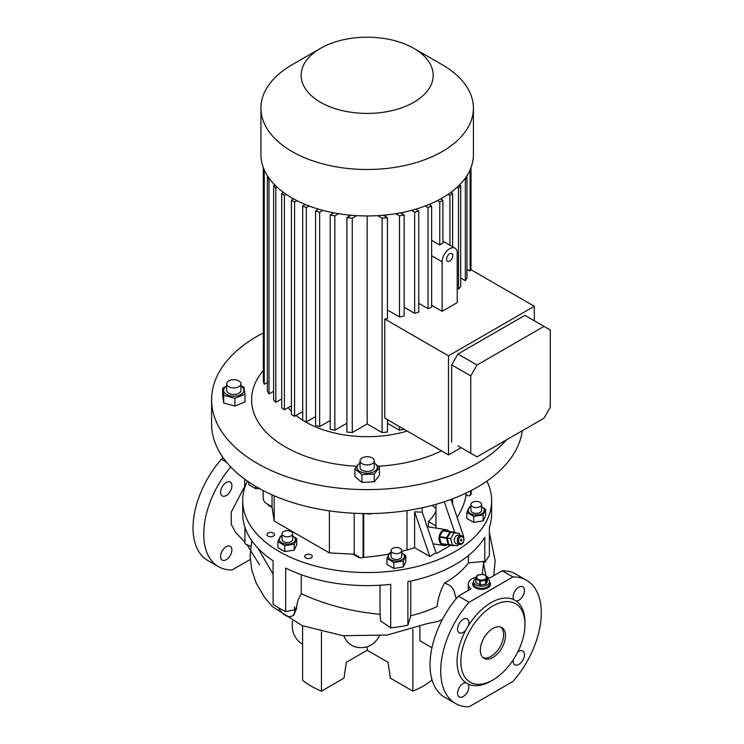 <?xml version="1.0" encoding="UTF-8"?>
<svg xmlns="http://www.w3.org/2000/svg" width="744" height="744" viewBox="0 0 744 744"><rect width="100%" height="100%" fill="white"/><g stroke="black" fill="none" stroke-linecap="round" stroke-linejoin="round"><path stroke-width="1.12" d="M487.45 578.488A7.998 4.622 180 0 1 489.589 581.631A7.998 4.622 180 0 1 487.246 584.896A7.998 4.622 180 0 1 478.522 585.9A7.998 4.622 180 0 1 473.584 581.631L473.584 583.808A7.998 4.622 0 0 0 475.928 587.072A7.998 4.622 0 0 0 484.651 588.076A7.998 4.622 0 0 0 489.589 583.808A7.998 4.622 180 0 1 487.246 587.072A7.998 4.622 180 0 1 478.522 588.076A7.998 4.622 180 0 1 473.584 583.808L473.584 584.896A7.998 4.622 0 0 0 475.63 587.983M487.543 587.983A7.998 4.622 0 0 0 489.589 584.896L489.589 581.631M473.584 581.631A7.998 4.622 180 0 1 475.723 578.488M485.041 579.269A4.892 2.827 180 0 1 478.122 579.269A4.892 2.827 180 0 1 478.122 575.279A4.892 2.827 180 0 1 485.041 575.279A4.892 2.827 180 0 1 485.041 579.269M475.723 578.432L475.723 582.366A5.999 3.469 180 0 0 475.872 582.682L475.872 578.748A5.999 3.469 180 0 1 475.723 578.432L477.146 575.363A5.999 3.469 180 0 1 477.341 575.242A5.999 3.469 180 0 1 477.546 575.131L482.856 574.312A5.999 3.469 180 0 1 483.414 574.396L487.301 576.637A5.999 3.469 180 0 1 487.45 576.963L487.45 580.897L486.027 583.956A5.999 3.469 180 0 1 485.832 584.077A5.999 3.469 180 0 1 485.618 584.189L485.618 580.264L480.308 581.083A5.999 3.469 180 0 1 479.759 580.999L479.759 584.933A5.999 3.469 180 0 0 480.308 585.016L480.308 581.083M475.872 578.748L479.759 580.999M486.027 583.956L486.027 580.022A5.999 3.469 180 0 1 485.832 580.143A5.999 3.469 180 0 1 485.618 580.264M486.027 580.022L487.45 576.963M480.308 585.016L485.618 584.189M475.872 582.682L479.759 584.933M296.754 538.73L296.754 544.673L294.224 550.104L284.803 551.564L277.912 547.584L277.912 541.641L284.803 545.622L294.224 544.162L296.754 538.73L292.662 535.894M281.995 536.071A8.026 4.631 0 0 0 279.521 540.59A8.026 4.631 0 0 0 285.259 544.004A8.026 4.631 0 0 0 294.392 541.725A8.026 4.631 0 0 0 292.662 536.071M281.995 535.699L280.432 536.201L277.912 541.641M454.379 540.339A2.223 1.646 -81.1 0 1 454.342 540.237A2.223 1.646 -81.1 0 1 454.761 537.893M457.504 541.883A4.445 3.292 -81.1 0 1 458.155 537.456A4.445 3.292 -81.1 0 1 461.336 535.68A4.445 3.292 -81.1 0 1 463.782 538.256A4.445 3.292 -81.1 0 1 463.131 542.683A4.445 3.292 -81.1 0 1 459.95 544.459A4.445 3.292 -81.1 0 1 457.504 541.883M461.336 535.68L458.378 535.215A4.445 3.292 98.9 0 0 455.207 536.991A4.445 3.292 98.9 0 0 454.547 541.418A4.445 3.292 98.9 0 0 457.002 543.994L459.95 544.459M461.866 539.8A0.893 0.66 -81.1 0 1 460.601 540.525A0.893 0.66 -81.1 0 1 461.866 539.8M463.745 538.712A3.553 2.632 98.9 0 0 460.378 536.936A3.553 2.632 98.9 0 0 458.723 541.613A3.553 2.632 98.9 0 0 462.089 543.39A3.553 2.632 98.9 0 0 463.745 538.712M400.16 548.412A5.338 3.078 180 0 1 401.723 550.588A5.338 3.078 180 0 1 398.431 553.434A5.338 3.078 180 0 1 392.618 552.764A5.338 3.078 180 0 1 391.056 550.588A5.338 3.078 180 0 1 394.348 547.742A5.338 3.078 180 0 1 400.16 548.412M401.723 550.588L401.723 556.4A5.338 3.078 180 0 1 398.431 559.246A5.338 3.078 180 0 1 392.618 558.577A5.338 3.078 180 0 1 391.056 556.4L391.056 550.588M374.279 460.815L374.279 467.344A7.115 4.111 180 0 1 372.195 470.255A7.115 4.111 180 0 1 364.448 471.138A7.115 4.111 180 0 1 360.059 467.344L360.059 460.815A7.115 4.111 0 0 0 364.448 464.609A7.115 4.111 0 0 0 372.195 463.717A7.115 4.111 0 0 0 374.279 460.815A7.115 4.111 0 0 0 369.889 457.021A7.115 4.111 0 0 0 362.142 457.913A7.115 4.111 0 0 0 360.059 460.815M244.981 394.19L244.981 401.965L234.89 406.047L223.721 403.034L222.651 395.957L222.651 388.182L223.721 395.269L234.89 398.273L244.981 394.19L243.902 387.103L240.926 385.82M226.706 386.183A10.137 5.85 0 0 0 225.516 393.706A10.137 5.85 0 0 0 239.624 395.148A10.137 5.85 0 0 0 242.116 387.001A10.137 5.85 0 0 0 240.926 386.183M226.706 385.941L222.651 388.182M235.848 532.713L231.245 524.381L231.198 512.17L244.664 486.52L244.664 479.117M410.772 581.064L410.772 615.772A110.242 63.649 180 0 0 437.184 606.472C437.807 598.901 440.243 591.117 444.494 583.11L445.126 582.747C455.03 577 462.796 570.378 468.422 562.892L468.422 555.554M486.92 481.089A124.462 71.861 180 0 1 491.635 500.693A124.462 71.861 180 0 1 414.799 567.077A124.462 71.861 180 0 1 279.158 551.499A124.462 71.861 180 0 1 242.702 500.693A124.462 71.861 180 0 1 247.427 481.089M242.702 500.693L242.702 513.76A124.462 71.861 180 0 0 273.094 560.809L273.094 604.361A124.462 71.861 0 0 0 279.158 608.127A124.462 71.861 0 0 0 285.668 611.624L294.559 609.755L294.559 606.955L295.554 609.55L296.493 609.345C296.531 604.054 298.13 598.836 301.283 593.684C325.109 604.723 351.354 611.605 380.035 614.302L380.035 585.23M380.035 614.302L380.64 620.942L390.712 627.871L390.712 584.319A124.462 71.861 180 0 1 285.668 568.072L285.668 611.624M390.712 627.871A124.462 71.861 0 0 0 407.889 625.22L410.772 615.772M491.635 500.693L491.635 513.76A124.462 71.861 180 0 1 489.385 527.347L489.385 555.48L484.79 562.538L484.79 537.27A124.462 71.861 180 0 1 407.889 581.659L407.889 625.22M492.9 657.482A17.782 10.267 120 0 0 504.516 641.821A17.782 10.267 120 0 0 501.791 627.564A17.782 10.267 120 0 0 492.9 628.447A17.782 10.267 120 0 0 481.284 644.118A17.782 10.267 120 0 0 484.009 658.366A17.782 10.267 120 0 0 492.9 657.482M500.796 627.108A17.782 10.267 -60 0 1 502.358 641.588A17.782 10.267 -60 0 1 491.012 656.394A17.782 10.267 -60 0 1 483.116 657.733M491.012 681.076L492.9 679.988A45.338 26.18 120 0 0 524.957 624.458A45.338 26.18 120 0 0 492.9 605.951A45.338 26.18 120 0 0 460.843 661.481A45.338 26.18 120 0 0 492.9 679.988L491.012 681.076A48.007 27.714 120 0 1 468.264 684.108L465.818 682.694A7.998 4.622 120 0 0 457.569 693.269A7.998 4.622 120 0 0 459.234 696.933A7.998 4.622 120 0 0 465.4 694.784A7.998 4.622 120 0 0 468.887 686.731A7.998 4.622 120 0 0 468.264 684.108M513.769 599.655L516.206 601.059A7.998 4.622 120 0 0 524.455 590.494A7.998 4.622 120 0 0 522.799 586.83A7.998 4.622 120 0 0 516.634 588.969A7.998 4.622 120 0 0 513.137 597.023A7.998 4.622 120 0 0 513.769 599.655A48.007 27.714 120 0 0 491.012 602.677A48.007 27.714 120 0 0 468.264 625.918A7.998 4.622 120 0 0 467.232 618.906A7.998 4.622 120 0 0 463.233 619.306A7.998 4.622 120 0 0 458.006 626.355A7.998 4.622 120 0 0 459.234 632.763A7.998 4.622 120 0 0 463.233 632.372A7.998 4.622 120 0 0 465.818 630.149L468.264 625.918M465.818 630.149A48.007 27.714 120 0 0 465.818 682.694M513.248 659.826A7.998 4.622 120 0 0 514.792 664.848A7.998 4.622 120 0 0 518.801 664.448A7.998 4.622 120 0 0 524.027 657.398A7.998 4.622 120 0 0 522.799 650.991A7.998 4.622 120 0 0 518.801 651.391A7.998 4.622 120 0 0 517.675 652.163M226.232 495.541A7.998 4.622 120 0 0 231.458 488.492A7.998 4.622 120 0 0 230.231 482.075A7.998 4.622 120 0 0 226.232 482.475A7.998 4.622 120 0 0 221.005 489.524A7.998 4.622 120 0 0 222.233 495.932A7.998 4.622 120 0 0 226.232 495.541M226.232 559.702A7.998 4.622 120 0 0 231.458 552.653A7.998 4.622 120 0 0 230.231 546.236A7.998 4.622 120 0 0 226.232 546.635A7.998 4.622 120 0 0 221.005 553.685A7.998 4.622 120 0 0 222.233 560.102A7.998 4.622 120 0 0 226.232 559.702M473.584 581.929A8.891 5.134 0 0 0 472.691 584.17A8.891 5.134 0 0 0 475.295 587.797A8.891 5.134 0 0 0 484.986 588.913A8.891 5.134 0 0 0 490.473 584.17A8.891 5.134 0 0 0 489.589 581.929M473.584 582.654A8.891 5.134 0 0 0 472.719 584.533M278.414 607.69A13.336 7.7 -120 0 0 285.445 615.381A13.336 7.7 -120 0 0 292.113 616.041A13.336 7.7 -120 0 0 294.559 606.955M431.976 505.409A83.598 48.267 180 0 1 435.975 508.487M332.363 213.668L332.363 212.561M348.62 216.671L348.62 215.007M385.718 216.671L385.718 215.007M401.974 213.668L401.974 212.561M407.191 431.064A87.122 50.304 180 0 1 303.543 420.741M302.706 420.221A87.122 50.304 180 0 1 296.066 415.45M291.434 411.246A87.122 50.304 180 0 1 288.188 407.619M441.518 450.883A115.571 66.728 180 0 1 378.231 466.209M356.534 466.237A115.571 66.728 180 0 1 263.329 370.493M413.85 48.36L442.299 64.784A106.243 61.334 180 0 1 473.407 108.159A106.243 61.334 180 0 1 442.289 151.534A106.243 61.334 180 0 1 326.514 164.824A106.243 61.334 180 0 1 260.93 108.159A106.243 61.334 180 0 1 292.048 64.784L320.497 48.36A66.011 38.111 180 0 1 413.85 48.36A66.011 38.111 180 0 1 413.85 102.263A66.011 38.111 180 0 1 320.497 102.263A66.011 38.111 180 0 1 320.497 48.36L292.048 64.784M473.407 108.159L473.407 154.613A106.243 61.334 180 0 1 442.289 197.988A106.243 61.334 180 0 1 326.514 211.277A106.243 61.334 180 0 1 260.93 154.613L260.93 108.159M431.632 240.293L439.76 244.99A10.667 6.157 -60 0 1 441.332 243.893A10.667 6.157 -60 0 1 442.903 243.176L442.903 200.155L440.708 198.881M457.225 253.062A10.667 6.157 120 0 0 455.012 248.18A10.667 6.157 120 0 0 449.683 248.71A10.667 6.157 120 0 0 442.141 261.776L442.141 311.317L457.225 302.613L457.225 253.062M449.683 261.051A4.445 2.567 120 0 0 452.584 257.136A4.445 2.567 120 0 0 451.906 253.574A4.445 2.567 120 0 0 449.683 253.797A4.445 2.567 120 0 0 446.772 257.712A4.445 2.567 120 0 0 447.46 261.274A4.445 2.567 120 0 0 449.683 261.051M470.896 506.841A8.026 4.631 0 0 0 468.478 511.5A8.026 4.631 0 0 0 478.308 514.783A8.026 4.631 0 0 0 483.981 509.101A8.026 4.631 0 0 0 481.563 506.841M466.814 512.421L473.705 516.401L483.126 514.941L485.655 509.501L485.655 515.443L483.126 520.884L473.705 522.344L466.814 518.363L466.814 512.421L469.334 506.98L470.896 506.469M391.056 552.941A8.026 4.631 0 0 0 390.721 553.127A8.026 4.631 0 0 0 390.721 559.674A8.026 4.631 0 0 0 402.067 559.674A8.026 4.631 0 0 0 401.723 552.941M391.056 552.569L389.493 553.071L386.973 558.511L393.874 562.492L403.285 561.041L403.285 566.984L393.874 568.435L386.973 564.454L386.973 558.511M311.122 554.829A3.776 2.186 0 0 0 307.002 554.354A3.776 2.186 0 0 0 304.668 556.373A3.776 2.186 0 0 0 305.775 557.916A3.776 2.186 0 0 0 309.895 558.381A3.776 2.186 0 0 0 312.229 556.373A3.776 2.186 0 0 0 311.122 554.829M273.401 533.048A3.776 2.186 0 0 0 269.282 532.574A3.776 2.186 0 0 0 266.957 534.592A3.776 2.186 0 0 0 268.063 536.136A3.776 2.186 0 0 0 272.174 536.61A3.776 2.186 0 0 0 274.508 534.592A3.776 2.186 0 0 0 273.401 533.048M506.357 439.927A155.58 89.829 180 0 1 477.183 463.307A155.58 89.829 180 0 1 307.635 482.782A155.58 89.829 180 0 1 211.584 399.788A155.58 89.829 180 0 1 257.154 336.279A155.58 89.829 180 0 1 263.329 332.903M522.279 430.739A155.58 89.829 180 0 1 477.183 487.264A155.58 89.829 180 0 1 307.635 506.729A155.58 89.829 180 0 1 211.584 423.745L211.584 399.788M371.823 513.527L370.363 514.039L363.267 513.546M447.116 544.748A7.998 5.924 -81.1 0 1 446.921 544.868A7.998 5.924 -81.1 0 1 443.75 545.51A7.998 5.924 -81.1 0 1 439.016 538.823A7.998 5.924 -81.1 0 1 443.052 530.351A7.998 5.924 -81.1 0 1 446.233 529.709A7.998 5.924 -81.1 0 1 449.209 531.467M454.147 545.361L454.082 545.473A7.561 5.589 -81.1 0 1 453.905 545.575A7.561 5.589 -81.1 0 1 453.728 545.678L448.511 544.961A7.561 5.589 -81.1 0 1 448.223 544.673L441.136 543.557A7.561 5.589 -81.1 0 0 441.415 543.855L448.511 544.961M360.059 463.177A10.137 5.85 0 0 0 359.38 471.092A10.137 5.85 0 0 0 372.986 472.142A10.137 5.85 0 0 0 374.279 463.177M360.105 462.349L354.897 468.794L361.965 474.626L374.232 474.002L374.232 481.777L361.965 482.4L354.897 476.569L354.897 468.794M226.706 383.82L226.706 390.358A7.115 4.111 0 0 0 228.78 393.26A7.115 4.111 0 0 0 236.536 394.143A7.115 4.111 0 0 0 240.926 390.358L240.926 383.82A7.115 4.111 0 0 0 238.843 380.919A7.115 4.111 0 0 0 231.096 380.026A7.115 4.111 0 0 0 226.706 383.82A7.115 4.111 0 0 0 228.78 386.722A7.115 4.111 0 0 0 236.536 387.615A7.115 4.111 0 0 0 240.926 383.82M292.485 534.518A5.338 3.078 180 0 1 286.635 536.768A5.338 3.078 180 0 1 281.995 533.718A5.338 3.078 180 0 1 282.181 532.918A5.338 3.078 180 0 1 288.03 530.667A5.338 3.078 180 0 1 292.662 533.718A5.338 3.078 180 0 1 292.485 534.518M281.995 533.718L281.995 539.53A5.338 3.078 0 0 0 286.635 542.581A5.338 3.078 0 0 0 292.485 540.321A5.338 3.078 0 0 0 292.662 539.53L292.662 533.718M474.849 501.521A5.338 3.078 180 0 1 481.563 504.497A5.338 3.078 180 0 1 477.611 507.473A5.338 3.078 180 0 1 470.896 504.497A5.338 3.078 180 0 1 474.849 501.521M481.563 504.497L481.563 510.3A5.338 3.078 180 0 1 477.611 513.276A5.338 3.078 180 0 1 470.896 510.3L470.896 504.497M248.691 481.963L248.691 484.623L255.583 488.603L255.583 486.344M259.34 488.492L255.583 488.603M354.2 513.258L354.2 554.178L359.938 557.489A4.445 2.567 -120 0 0 362.161 557.712A4.445 2.567 -120 0 0 363.081 555.675L363.714 555.312L363.714 513.63M363.714 555.312A4.445 2.567 60 0 1 362.793 557.349L362.161 557.712M354.2 554.178L329.397 552.922L274.183 521.051L272.016 506.729L266.268 503.409A4.445 2.567 -120 0 1 263.125 497.969L263.125 490.529M272.016 506.729L272.016 494.816M363.081 555.675L363.081 513.537M329.397 552.922L329.397 510.886M274.183 521.051L274.183 495.764M359.027 556.968L359.027 557.693A151.134 87.262 0 0 0 360.18 557.619M352.823 554.103L359.027 557.693M268.445 504.665L268.445 505.39L272.137 507.529M361.965 474.626L361.965 482.4M374.232 474.002L379.44 467.558L379.44 475.332L374.232 481.777M379.44 467.558L374.279 462.815M446.502 538.219L439.416 537.103A7.561 5.589 -81.1 0 1 439.49 536.601L446.577 537.717A7.561 5.589 -81.1 0 0 446.502 538.219L448.223 544.673M450.074 531.979L442.978 530.863A7.561 5.589 -81.1 0 1 443.34 530.658L450.427 531.774A7.561 5.589 -81.1 0 0 450.074 531.979L446.577 537.717M455.988 532.983L455.933 532.778A7.561 5.589 -81.1 0 0 455.644 532.481L450.427 531.774M443.34 530.658L455.644 532.481M439.416 537.103L441.136 543.557M442.978 530.863L439.49 536.601M370.363 513.555L370.363 514.039M465.902 493.17L465.902 495.988A151.134 87.262 180 0 1 457.132 517.415M435.975 511.091A71.126 41.059 180 0 1 428.442 521.544L435.975 525.896M428.442 526.91L428.442 521.544M463.307 537.103L463.745 536.852L451.013 499.41M401.723 551.351A151.134 87.262 0 0 0 406.996 550.002A94.237 54.405 0 0 0 414.631 547.696L429.8 556.447L436.086 552.82L436.886 553.285L450.762 545.268M362.626 557.451A151.134 87.262 0 0 0 388.852 554.085M435.975 528.091L435.975 504.311M454.686 532.332L444.289 501.763M429.8 556.447L414.631 511.872L414.631 547.696M414.631 511.872L422.257 512.17L422.257 507.752M436.086 552.82L422.257 512.17M393.874 562.492L393.874 568.435M403.285 561.041L405.815 555.601L405.815 561.543L403.285 566.984M405.815 555.601L401.723 552.764M473.705 516.401L473.705 522.344M483.126 514.941L483.126 520.884M485.655 509.501L481.563 506.664M431.632 305.254L442.141 311.317M470.738 453.236L477.025 456.863L543.976 418.212L550.262 407.321L550.262 330.011L543.976 326.384L477.025 365.034L470.738 375.925L470.738 453.236L457.932 445.842M477.025 365.034L457.932 354.014L451.645 364.904L470.738 375.925M451.645 364.904L451.645 442.206M367.173 215.946L367.173 423.931L382.081 432.543L382.081 218.197A104.904 60.571 0 0 0 387.447 217.667L387.447 318.757A104.904 60.571 0 0 1 384.778 319.037L384.778 418.119L448.502 454.909L448.502 355.827L534.313 306.286L534.313 320.803M448.502 454.909L461.075 447.656M457.932 354.014L524.883 315.354L543.976 326.384M471.017 269.737L471.017 167.567L471.017 269.737M387.447 423.262L399.491 430.209L399.491 426.619M399.491 430.209A104.904 60.571 0 0 0 404.104 429.279M382.081 432.543A104.904 60.571 0 0 0 387.447 432.013L387.447 419.663M283.455 192.38L281.716 193.375L281.716 407.721A104.904 60.571 0 0 0 284.403 409.805L291.434 405.74M281.716 193.375A104.904 60.571 0 0 0 284.403 195.458L284.403 409.805M274.843 184.958L273.634 185.665L273.634 400.012A104.904 60.571 0 0 0 275.829 402.374L281.716 398.97M273.634 185.665A104.904 60.571 0 0 0 275.829 188.027L275.829 402.374M267.961 176.551L267.366 176.895L267.366 391.242A104.904 60.571 0 0 0 268.993 393.929L273.634 391.26M267.366 176.895A104.904 60.571 0 0 0 268.993 179.592L268.993 393.929M263.329 167.567L263.329 381.198A104.904 60.571 0 0 0 264.241 384.295L267.366 382.49M264.046 169.353A104.904 60.571 0 0 0 264.241 169.948L264.241 384.295M470.292 169.353A104.904 60.571 0 0 1 470.096 169.948L470.096 271.039A104.904 60.571 0 0 0 470.589 269.495L534.313 306.286M302.706 206.023L302.706 420.369A104.904 60.571 0 0 0 306.314 421.922L306.314 207.576A104.904 60.571 0 0 1 302.706 206.023L305.356 204.498M315.577 210.98L315.577 425.326A104.904 60.571 0 0 0 319.669 426.591L319.669 212.245A104.904 60.571 0 0 1 315.577 210.98L318.683 209.185M330.197 214.923L330.197 429.269A104.904 60.571 0 0 0 334.856 430.209L334.856 215.862A104.904 60.571 0 0 1 330.197 214.923L333.796 212.84M352.265 432.543L352.265 218.197A104.904 60.571 0 0 1 346.89 217.667L346.89 432.013A104.904 60.571 0 0 0 352.265 432.543L367.173 423.931M346.89 217.667L351.094 215.239M356.674 215.648L352.265 218.197M338.613 213.695L334.856 215.862M346.89 423.262L334.856 430.209M322.915 210.375L319.669 212.245M330.197 420.518L319.669 426.591M309.086 205.967L306.314 207.576M315.577 416.575L306.314 421.922M466.376 176.551L466.972 176.895A104.904 60.571 0 0 1 465.344 179.592L464.554 179.127M459.494 184.958L460.713 185.665A104.904 60.571 0 0 1 458.518 188.027L457.142 187.237M450.883 192.38L452.622 193.375A104.904 60.571 0 0 1 449.934 195.458L448.065 194.379M268.993 179.592L269.784 179.127M275.829 188.027L277.205 187.237M284.403 195.458L286.282 194.379M377.673 215.648L382.081 218.197M387.447 217.667L383.253 215.239M395.724 213.695L399.491 215.862A104.904 60.571 0 0 0 404.141 214.923L400.542 212.84M411.432 210.375L414.668 212.245A104.904 60.571 0 0 0 418.76 210.98L415.663 209.185M425.252 205.967L428.033 207.576A104.904 60.571 0 0 0 431.632 206.023L428.981 204.498M437.435 200.62L439.76 201.968L442.903 200.155M293.638 198.881L291.434 200.155L294.578 201.968L296.912 200.62M291.434 200.155L291.434 414.501L294.578 416.315L302.706 411.618M294.578 201.968L294.578 416.315M418.76 303.31L428.033 308.658L428.033 207.576M428.033 308.658A104.904 60.571 0 0 0 431.632 307.114L431.632 206.023M404.141 307.253L414.668 313.336L414.668 212.245M414.668 313.336A104.904 60.571 0 0 0 418.76 312.062L418.76 210.98M387.447 309.997L399.491 316.953L399.491 215.862M399.491 316.953A104.904 60.571 0 0 0 404.141 316.005L404.141 214.923M449.934 195.458L449.934 245.25M452.622 246.803L452.622 193.375M458.518 188.027L458.518 289.118A104.904 60.571 0 0 0 460.713 286.747L460.713 185.665M465.344 179.592L465.344 280.674A104.904 60.571 0 0 0 466.972 277.986L466.972 176.895M470.096 271.039L466.972 269.235M465.344 280.674L460.713 277.996M458.518 289.118L457.225 288.365M439.76 201.968L439.76 244.99M384.778 319.037L448.502 355.827M471.212 490.529L471.212 493.253A4.445 2.567 60 0 1 470.292 495.29L469.659 495.653A4.445 2.567 -120 0 1 467.437 495.43L465.902 494.537M469.659 495.653A4.445 2.567 -120 0 0 470.58 493.616L471.212 493.253M470.58 490.854L470.58 493.616M292.364 621.026L292.364 627.359A13.336 7.7 -120 0 0 301.794 643.69L302.594 644.155M292.113 616.041L293.806 615.065L296.149 609.42M250.226 559.497L232.091 569.969A71.126 41.059 120 0 1 218.448 566.64A71.126 41.059 120 0 1 230.78 466.962M223.423 458.109L221.405 459.271L226.641 462.294M490.454 584.533A8.891 5.134 0 0 0 489.589 582.654M502.246 570.788L512.932 576.953L469.092 602.268A71.126 41.059 120 0 0 455.449 703.471A71.126 41.059 120 0 0 469.092 706.8L512.932 681.485A71.126 41.059 120 0 0 526.575 580.283L515.89 574.117A71.126 41.059 120 0 0 502.246 570.788L489.673 578.051A13.336 7.7 0 0 0 487.45 577.251M476.225 577.121A13.336 7.7 0 0 0 468.246 584.17A13.336 7.7 0 0 0 470.98 588.839L458.406 596.102A71.126 41.059 120 0 0 444.763 697.305L455.449 703.471M469.092 602.268L458.406 596.102M419.886 626.718L419.886 640.742L431.966 647.708M442.401 619.464L438.021 621.445L426.944 623.667L387.206 635.051L342.938 635.711L302.241 625.648L272.49 606.676L264.585 597.413L256.252 583.166L251.798 570.09L250.105 556.586L251.584 541.827M412.892 629.21L412.892 691.139L390.349 678.128L388.033 662.272L367.173 650.228L367.173 646.824A49.671 28.681 -60 0 1 343.821 635.804M367.173 646.824A61.24 35.359 -120 0 0 379.366 635.981M302.594 625.788L302.594 680.249A79.124 45.682 0 0 0 321.454 691.139L343.988 678.128L346.304 662.272L367.173 650.228M412.892 691.139A79.124 45.682 0 0 0 431.752 680.249L431.752 678.788M431.752 647.587L431.752 648.721M321.454 631.898L321.454 691.139M524.957 624.458L524.957 622.282A48.007 27.714 120 0 0 516.206 601.059M301.283 574.721L301.283 593.684M244.953 527.347L244.953 543.715L250.737 546.524M251.835 540.776L251.072 546.682M484.79 562.538L483.684 561.394L468.422 562.892M257.889 548.151L273.094 574.182M483.684 561.394L482.224 574.303M456.212 598.669L454.342 592.094C453.245 587.779 449.962 584.784 444.494 583.11M487.153 582.199L483.405 562.631M526.575 580.283A71.126 41.059 120 0 0 512.932 576.953M221.405 459.271A71.126 41.059 120 0 0 207.762 560.474L218.448 566.64M234.89 398.273L234.89 406.047M223.721 395.269L223.721 403.034M458.62 544.255L457.653 545.845L452.389 545.129L450.65 538.61L454.175 532.806L459.448 533.532L459.969 535.466M450.65 538.61L447.107 538.052L450.632 532.248L459.448 533.532M454.175 532.806L450.632 532.248M452.389 545.129L448.837 544.571L447.107 538.052M294.224 544.162L294.224 550.104M284.803 545.622L284.803 551.564M452.575 498.824L452.575 504.023M406.996 510.579L406.996 550.002M431.632 255.713L442.141 261.776M235.82 532.685L244.953 542.106M246.952 544.692L259.535 564.77M442.903 241.196L455.012 248.18M443.75 545.51L433.027 543.827M446.233 529.709L427.205 526.715M468.246 590.42L468.246 584.17M493.718 575.716L495.169 560.66L489.385 532.518"/></g></svg>
